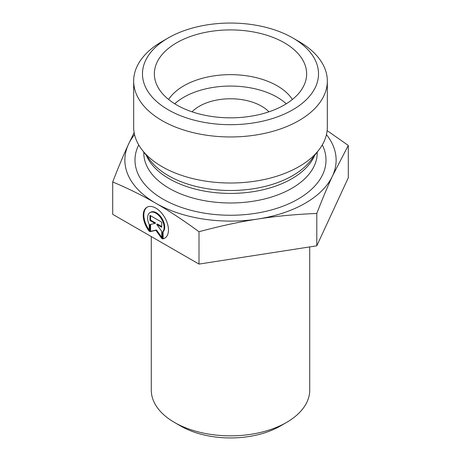 <?xml version="1.0" encoding="UTF-8"?>
<svg xmlns="http://www.w3.org/2000/svg" width="461" height="461" viewBox="0 0 461 461"><rect width="100%" height="100%" fill="white"/><g stroke="black" fill="none" stroke-linecap="round" stroke-linejoin="round"><path stroke-width="0.69" d="M309.723 246.912L309.723 390.104A79.223 45.737 180 0 1 286.517 422.449A79.223 45.737 180 0 1 174.483 422.449A79.223 45.737 180 0 1 151.277 390.104L151.277 236.562M174.483 422.449L180.706 426.039A70.418 40.654 0 0 0 280.294 426.039L286.517 422.449M162.479 238.907L162.479 232.183A11.652 6.731 -120 0 0 161.235 218.595A11.652 6.731 -120 0 0 150.021 212.607A11.652 6.731 -120 0 0 149.226 224.542L149.226 231.266A17.835 10.303 60 0 1 146.926 207.254A17.835 10.303 60 0 1 164.773 217.54A17.835 10.303 60 0 1 164.779 238.135A17.835 10.303 60 0 1 162.479 238.907L163.102 238.55A17.835 10.303 -120 0 0 165.084 237.951M147.243 207.087A17.835 10.303 -120 0 0 149.226 230.079M150.021 212.607L150.643 212.244A11.652 6.731 60 0 1 161.857 218.232A11.652 6.731 60 0 1 163.102 231.82L163.102 238.55M162.479 232.183L163.102 231.82M150.586 215.736L150.586 220.116L155.634 223.026L155.011 223.389L149.963 220.479L149.963 215.379L161.742 222.173L161.742 227.273L156.694 224.363L161.742 231.347L161.742 238.487L155.853 230.333L149.963 231.693L149.963 224.559L155.011 223.389M149.963 220.479L150.586 220.116M150.586 224.415L150.586 231.336L156.475 229.97L161.742 237.265M149.963 231.693L150.586 231.336M155.853 230.333L156.475 229.97M156.694 224.363L157.316 224L161.742 226.553M112.703 181.957C118.339 167.378 123.588 154.85 128.452 144.368A105.627 60.985 0 0 0 155.806 203.238C142.495 195.539 128.129 188.445 112.703 181.957L112.703 214.319L199.002 264.084L316.793 245.817L348.297 177.785L348.297 145.428L332.548 175.866C327.679 186.348 322.429 198.875 316.793 213.455C295.726 214.313 276.093 216.169 257.901 219.015C239.703 221.81 220.07 226.046 199.002 231.722C183.564 220.41 169.181 210.925 155.853 203.266A105.627 60.985 0 0 0 257.901 219.015A105.627 60.985 0 0 0 332.548 175.866A105.627 60.985 0 0 0 326.451 134.618M316.793 245.817L316.793 213.455M199.002 264.084L199.002 231.722M327.137 130.63L348.297 145.428M134.549 134.618A105.627 60.985 0 0 0 128.452 144.368L134.139 132.589M292.383 99.478A66.021 38.113 0 0 0 277.182 85.804A66.021 38.113 0 0 0 168.617 99.478M284.339 42.787A76.14 43.962 180 0 1 305.776 80.479A76.14 43.962 180 0 1 254.253 115.636A76.14 43.962 180 0 1 176.661 104.952A76.14 43.962 180 0 1 155.224 80.479A76.14 43.962 180 0 1 196.144 34.638A76.14 43.962 180 0 1 284.339 42.787M286.281 103.794A66.021 38.113 0 0 0 174.719 103.794M268.947 111.816A44.014 25.413 0 0 0 261.623 106.214A44.014 25.413 0 0 0 192.053 111.816M327.327 81.055L327.327 127.115A96.827 55.902 180 0 1 318.891 149.934A96.827 55.902 180 0 1 162.036 166.646A96.827 55.902 180 0 1 142.109 149.934A96.827 55.902 180 0 1 133.673 127.115L133.673 81.055A96.827 55.902 0 0 0 162.036 120.586A96.827 55.902 0 0 0 267.553 132.705A96.827 55.902 0 0 0 327.327 81.055A96.827 55.902 0 0 0 298.97 41.53L292.741 37.935A88.022 50.819 180 0 1 292.741 109.804A88.022 50.819 180 0 1 168.259 109.804A88.022 50.819 180 0 1 168.259 37.935A88.022 50.819 180 0 1 292.741 37.935M168.259 37.935L162.03 41.53A96.827 55.902 0 0 0 133.673 81.055M138.703 144.898A95.508 55.141 0 0 0 162.969 199.106A95.508 55.141 0 0 0 278.991 207.623A95.508 55.141 0 0 0 322.297 144.898M318.891 149.934L310.726 160.474A87.884 50.739 180 0 1 168.357 175.641A87.884 50.739 180 0 1 150.274 160.474L142.109 149.934M146.344 155.403A86.703 50.059 0 0 0 169.193 178.753A86.703 50.059 0 0 0 253.723 191.586A86.703 50.059 0 0 0 314.656 155.403M317.203 152.113L317.203 152.931A86.703 50.059 180 0 1 263.68 199.175A86.703 50.059 180 0 1 169.193 188.324A86.703 50.059 180 0 1 143.797 152.931L143.797 152.113"/></g></svg>
